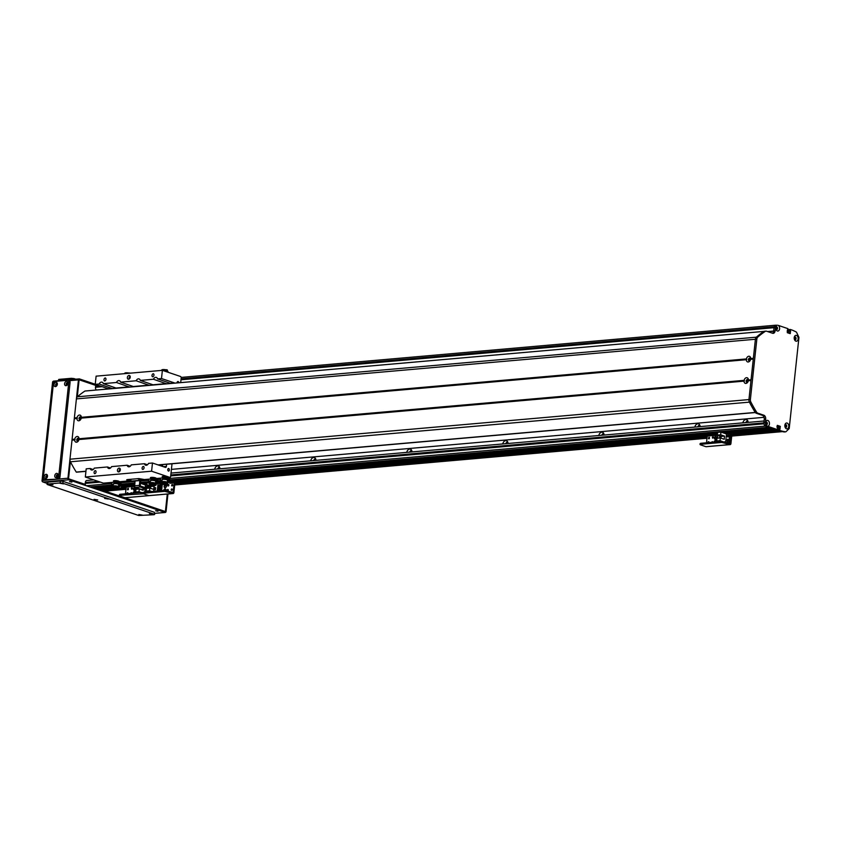 <?xml version="1.0" encoding="UTF-8"?>
<svg xmlns="http://www.w3.org/2000/svg" width="841" height="841" viewBox="0 0 841 841"><rect width="100%" height="100%" fill="white"/><g stroke="black" fill="none" stroke-linecap="round" stroke-linejoin="round"><path stroke-width="1.26" d="M747.691 420.605A3.564 2.544 -71.3 0 0 745.809 422.592M742.855 422.855A3.564 2.544 108.7 0 1 745.809 419.554A3.564 2.544 108.7 0 1 746.587 419.648A3.564 2.544 108.7 0 1 748.101 422.392M794.388 339.344A1.461 0.978 85 0 0 796.049 338.303A1.461 0.978 85 0 0 794.23 337.567A1.104 0.736 -95 0 1 795.47 338.355A1.104 0.736 -95 0 1 794.566 339.47L794.472 339.48M699.68 424.831A3.564 2.544 -71.3 0 0 697.788 426.808M603.638 433.262A3.564 2.544 -71.3 0 0 601.746 435.249M507.596 441.693A3.564 2.544 -71.3 0 0 505.714 443.68M411.564 450.135A3.564 2.544 -71.3 0 0 409.672 452.122M315.522 458.566A3.564 2.544 -71.3 0 0 313.64 460.553M219.49 467.007A3.564 2.544 -71.3 0 0 217.598 468.994M785.252 424.694L785.431 424.968A1.104 0.736 -95 0 1 785.021 426.976A1.461 0.978 85 0 0 786.682 425.935A1.461 0.978 85 0 0 784.863 425.199M171.417 469.383L764.059 417.325M700.09 426.608A3.564 2.544 -71.3 0 0 698.566 423.864A3.564 2.544 -71.3 0 0 697.788 423.769A3.564 2.544 -71.3 0 0 694.845 427.07M604.048 435.049A3.564 2.544 -71.3 0 0 602.524 432.295A3.564 2.544 -71.3 0 0 601.757 432.211A3.564 2.544 -71.3 0 0 598.803 435.512M508.006 443.48A3.564 2.544 -71.3 0 0 506.492 440.737A3.564 2.544 -71.3 0 0 505.714 440.642A3.564 2.544 -71.3 0 0 502.76 443.943M411.974 451.922A3.564 2.544 -71.3 0 0 410.45 449.168A3.564 2.544 -71.3 0 0 409.672 449.083A3.564 2.544 -71.3 0 0 406.729 452.374M315.932 460.353A3.564 2.544 -71.3 0 0 314.408 457.609A3.564 2.544 -71.3 0 0 313.64 457.515A3.564 2.544 -71.3 0 0 310.686 460.815M219.9 468.784A3.564 2.544 -71.3 0 0 218.376 466.04A3.564 2.544 -71.3 0 0 217.598 465.946A3.564 2.544 -71.3 0 0 214.655 469.246M766.992 423.275L766.761 423.591A1.104 0.736 -95 0 1 765.667 424.348A1.461 0.978 85 0 0 767.339 423.307A1.461 0.978 85 0 0 765.52 422.571A1.104 0.736 -95 0 1 766.204 422.371L766.477 422.182M764.269 424.737A1.945 1.304 85 0 0 765.289 426.114L768.779 427.281L170.513 479.833L768.737 427.281M770.345 427.627L771.786 428.3L722.514 432.621L771.765 428.3M773.363 428.647L775.854 429.635M777.116 425.872L778.808 426.765L778.692 429.099L778.755 426.419L777.116 425.872M779.512 429.036L778.114 429.152L777.914 430.056L779.428 430.897L735.518 434.755L779.418 430.897M790.204 329.462L788.627 329.819L788.932 333.236L789.152 331.175L787.218 331.343M776.19 325.288L776.075 325.246A1.945 1.304 85 0 0 775.696 325.204A1.945 1.304 85 0 0 774.834 325.845M776.327 329.598L776.148 329.315A1.104 0.736 -95 0 1 775.844 329.157A1.461 0.978 85 0 0 777.505 328.116A1.461 0.978 85 0 0 775.686 327.38A1.104 0.736 -95 0 1 776.926 328.558L777.073 328.989M96.673 384.842A1.945 1.304 85 0 0 95.59 386.334L95.485 387.28A2.597 1.735 85 0 0 96.358 390.024M105.945 491.049L125.961 489.294L105.945 491.049A90.775 60.72 85 0 1 100.436 490.534L99.112 490.082L98.996 489.105M94.423 487.801L94.486 488.516L96.862 489.273M92.762 487.938L111.464 486.298L92.762 487.938L91.417 486.781M93.719 479.875L86.812 480.474A2.597 1.735 85 0 0 85.319 482.482L85.214 483.428A1.945 1.304 85 0 0 86.308 485.751L89.819 486.907M165.677 489.189A1.619 1.156 -71.3 0 0 164.426 490.398M163.659 490.471A1.619 1.156 108.7 0 1 166.045 490.366M166.15 484.784A1.619 1.156 -71.3 0 0 165.162 487.696M165.919 484.616A1.619 1.156 108.7 0 1 164.783 487.654A1.619 1.156 108.7 0 1 165.183 484.616M168.263 489.819A0.799 0.568 -71.3 0 0 167.811 490.734L167.895 490.25M167.128 490.534A0.799 0.568 108.7 0 1 167.969 489.525A0.799 0.568 108.7 0 1 168.063 490.818M172.132 489.168A0.799 0.568 -71.3 0 0 171.743 490.324M171.511 490.398A0.799 0.568 108.7 0 1 171.848 488.873A0.799 0.568 108.7 0 1 171.511 490.398M172.605 484.752A0.799 0.568 -71.3 0 0 172.216 485.909M171.984 485.993A0.799 0.568 108.7 0 1 172.321 484.458A0.799 0.568 108.7 0 1 171.984 485.993M168.799 484.773A0.799 0.568 -71.3 0 0 168.4 485.93M168.179 486.014A0.799 0.568 108.7 0 1 168.515 484.479A0.799 0.568 108.7 0 1 168.179 486.014M178.439 484.174L178.555 483.165L175.264 481.882A1.367 0.915 85 0 0 174.213 482.902L173.057 492.5L164.899 490.356L164.794 491.365L172.899 493.499A1.293 0.873 85 0 0 173.898 492.532L174.907 483.133L178.439 484.174L174.739 484.668M165.12 485.52L166.476 485.394M125.372 497.672A1.293 0.873 85 0 1 124.888 497.714L119.506 495.896L119.012 495.559L119.653 495.328L143.517 493.783L143.023 493.457L143.664 493.225L164.794 491.365M143.664 493.225L143.769 492.216L143.023 493.457M143.769 492.216L164.899 490.356M124.888 497.714L148.899 495.612L143.517 493.783L148.899 495.612A1.293 0.873 85 0 0 149.383 495.559M174.854 483.575L176.568 484.059L174.791 484.174M150.581 487.717A1.135 0.809 108.7 0 1 150.034 486.287M149.551 490.776L149.835 488.074L146.502 488.358L146.208 491.07L149.551 490.776L151.716 491.512M146.208 491.07L148.384 491.806M148.363 482.387L147.122 482.503L146.839 485.215L150.707 486.519L150.518 488.306M157.698 483.281L155.501 483.796M167.254 483.218A3.049 0.641 6.1 0 0 163.911 482.471A3.049 0.641 6.1 0 0 161.388 482.829A3.049 0.641 6.1 0 1 161.388 482.829L161.304 483.575L162.839 484.206L158.854 483.501M148.952 488.148L149.172 486.003M153.64 491.344L154.25 485.646M157.971 484.332L157.256 491.028M155.459 489.662L155.669 487.643L154.134 487.78L153.924 489.788L155.459 489.662M161.609 490.65L162.313 484.09L160.179 484.143L160.095 484.952M159.99 485.951L159.927 486.55M159.822 487.559L159.758 488.158M159.643 489.157L159.58 489.756M158.812 487.591L161.914 487.37L161.893 486.382L158.907 486.645L158.812 487.591L161.914 487.37M161.567 490.65L161.546 489.588L158.571 489.84L158.455 490.923M158.644 489.189L161.745 488.968L161.714 487.98L161.619 488.926L158.644 489.189L158.739 488.243L161.714 487.98M158.981 485.982L162.092 485.772L162.061 484.784L159.086 485.036L158.981 485.982L162.092 485.772M162.008 483.985L161.924 484.794M161.819 485.793L161.745 486.392M161.64 487.391L161.577 487.99M161.472 488.999L161.409 489.599M162.061 484.784L161.956 485.73M161.893 486.382L161.787 487.328M161.546 489.588L161.43 490.66M151.906 485.499L154.05 486.224L153.714 489.378L149.835 488.074M150.171 484.921L146.839 485.215M154.05 486.224L150.707 486.519M153.977 489.725L155.417 489.599L155.617 487.706L154.176 487.833L154.124 489.777M80.473 419.47A1.051 0.746 108.7 0 1 81.146 417.483M78.181 440.905A1.051 0.746 108.7 0 1 78.854 438.918M747.565 382.119A1.051 0.746 108.7 0 1 748.238 380.132A1.051 0.746 108.7 0 0 747.565 382.119M749.857 360.684A1.051 0.746 108.7 0 1 750.529 358.697A1.051 0.746 108.7 0 0 749.857 360.684M148.91 479.202L143.99 479.633A1.293 0.873 85 0 1 143.748 479.601L138.86 478.571L127.338 479.58L138.86 478.571L144.641 479.58M129.588 480.905A1.293 0.873 -95 0 1 129.335 480.873L127.191 480.137L126.697 479.812L127.338 479.58L126.697 479.812L127.191 480.137L130.197 481.168L135.044 480.758L134.644 485.783A1.367 0.915 85 0 0 135.401 487.412L141.214 489.378L146.019 488.957L140.205 486.992A1.367 0.915 -95 0 1 139.448 485.362L139.806 480.316L144.61 479.896M140.584 479.149L138.334 479.097L140.584 479.149M130.975 479.99L128.726 479.938L130.975 479.99M140.584 480.253A1.367 0.915 -95 0 1 140.636 480.926L140.226 485.951L146.124 487.948L146.019 488.957M168.557 471.118A1.335 0.894 -95 0 1 168.578 468.479A1.335 0.894 -95 0 1 168.557 471.118M96.105 376.158L162.376 370.345L161.504 378.534L157.561 378.881A3.08 2.197 -71.3 0 0 156.352 377.409A3.08 2.197 -71.3 0 0 153.43 379.249L140.279 380.405A3.08 2.197 -71.3 0 0 139.059 378.923A3.08 2.197 -71.3 0 0 136.137 380.763L120.589 382.129A3.08 2.197 -71.3 0 0 119.38 380.658A3.08 2.197 -71.3 0 0 116.457 382.497L103.306 383.643A3.08 2.197 -71.3 0 0 102.087 382.171A3.08 2.197 -71.3 0 0 99.164 384.011L95.233 384.358L96.105 376.158M180.689 382.613L181.183 378.008A1.293 0.873 85 0 0 180.458 376.463L162.376 370.345M167.59 476.952A2.922 0.61 6.1 0 1 167.559 476.952L167.464 477.825L163.038 477.183L162.523 477.667L163.301 477.982M162.586 477.057A2.922 0.61 6.1 0 1 162.176 476.689A2.922 0.61 6.1 0 1 165.141 476.395A2.922 0.61 6.1 0 1 167.979 477.31A2.922 0.61 6.1 0 1 167.79 477.499L167.012 477.614M150.823 478.098A2.922 0.61 6.1 0 1 150.402 477.72A2.922 0.61 6.1 0 1 153.377 477.425A2.922 0.61 6.1 0 1 156.205 478.34A2.922 0.61 6.1 0 1 156.016 478.529L155.249 478.645M113.913 480.716A2.922 0.61 6.1 0 1 113.882 480.695L113.787 481.946L114.565 482.261M118.728 482.103L117.929 481.956L118.402 482.482L118.823 481.22A2.922 0.61 6.1 0 1 118.812 481.241M113.85 481.346A2.922 0.61 6.1 0 1 113.43 480.968A2.922 0.61 6.1 0 1 116.394 480.674A2.922 0.61 6.1 0 1 119.233 481.588A2.922 0.61 6.1 0 1 119.044 481.777L118.276 481.893M103.895 483.102A1.293 0.873 -95 0 1 103.411 483.144L85.33 477.026L86.203 468.836L90.134 468.49A3.08 2.197 -71.3 0 0 91.354 469.961A3.08 2.197 -71.3 0 0 92.026 470.035A3.08 2.197 -71.3 0 0 94.276 468.122L107.427 466.965A3.08 2.197 -71.3 0 0 108.647 468.448A3.08 2.197 -71.3 0 0 109.309 468.521A3.08 2.197 -71.3 0 0 111.559 466.608L127.117 465.241A3.08 2.197 -71.3 0 0 128.326 466.713A3.08 2.197 -71.3 0 0 128.999 466.797A3.08 2.197 -71.3 0 0 131.249 464.873L144.4 463.717A3.08 2.197 -71.3 0 0 145.619 465.199A3.08 2.197 -71.3 0 0 146.281 465.273A3.08 2.197 -71.3 0 0 148.542 463.359L152.473 463.013L151.59 471.212L85.33 477.026M151.59 471.212L169.672 477.331A1.293 0.873 85 0 0 170.67 476.363L172.016 463.79M128.599 379.238A1.945 1.388 -71.3 0 0 130.197 377.514A1.945 1.388 -71.3 0 0 129.43 375.507A1.945 1.388 -71.3 0 0 127.485 376.905A1.945 1.388 -71.3 0 0 128.179 379.196A1.945 1.388 -71.3 0 0 128.599 379.238M152.652 376.789A1.598 1.135 -71.3 0 0 153.325 373.73A1.598 1.135 -71.3 0 0 152.652 376.789M104.631 381.005A1.598 1.135 -71.3 0 0 105.304 377.945A1.598 1.135 -71.3 0 0 104.631 381.005M118.697 471.917A1.945 1.388 -71.3 0 0 120.295 470.182A1.945 1.388 -71.3 0 0 119.527 468.174A1.945 1.388 -71.3 0 0 117.582 469.572A1.945 1.388 -71.3 0 0 118.276 471.864A1.945 1.388 -71.3 0 0 118.697 471.917M94.728 473.683A1.598 1.135 -71.3 0 0 95.401 470.624A1.598 1.135 -71.3 0 0 94.728 473.683M142.749 469.457A1.598 1.135 -71.3 0 0 143.422 466.398A1.598 1.135 -71.3 0 0 142.749 469.457M144.4 463.717L147.48 464.768M162.197 464.653A3.08 2.197 108.7 0 1 162.681 466.471M162.302 464.81A3.08 2.197 -71.3 0 0 160.988 465.893M166.613 464.264L166.381 466.419A1.293 0.873 -95 0 1 165.383 467.386L152.473 463.013M90.134 468.49L93.214 469.53M161.504 378.534L174.413 382.907A1.293 0.873 -95 0 1 174.749 383.139M177.104 382.928A1.335 0.894 -95 0 1 178.891 382.771M157.561 378.881L170.86 383.475M108.489 388.963A1.293 0.873 85 0 0 108.153 388.731L95.233 384.358M166.644 383.853L153.43 379.249M140.279 380.405L153.567 384.999M149.362 385.367L136.137 380.763M120.589 382.129L133.887 386.723M130.134 376.253A1.945 1.388 -71.3 0 0 129.199 379.028M120.231 468.921A1.945 1.388 -71.3 0 0 119.285 471.706M103.306 383.643L116.594 388.248M112.389 388.616L99.164 384.011M107.427 466.965L110.507 468.017M162.66 465.946A1.787 1.272 -71.3 0 0 162.008 466.24M127.117 465.241L130.187 466.282M129.672 387.102L116.457 382.497M746.398 358.918A2.954 2.103 108.7 0 1 748.826 356.248A2.954 2.103 108.7 0 1 750.719 358.539L750.635 359.317A2.954 2.103 108.7 0 1 748.206 361.987A2.954 2.103 108.7 0 1 746.314 359.706L746.398 358.918L81.335 417.325L81.251 418.114A2.954 2.103 108.7 0 1 78.823 420.784A2.954 2.103 108.7 0 1 76.92 418.503L77.004 417.714A2.954 2.103 108.7 0 1 79.432 415.044A2.954 2.103 108.7 0 1 81.335 417.325M749.657 358.035A1.461 1.041 -71.3 0 0 749.037 360.831A1.461 1.041 -71.3 0 0 749.657 358.035M750.309 358.298A1.461 1.041 -71.3 0 0 749.436 360.863M80.273 416.831A1.461 1.041 -71.3 0 0 79.653 419.627A1.461 1.041 -71.3 0 0 80.273 416.831M80.925 417.094A1.461 1.041 -71.3 0 0 80.053 419.659M74.723 439.149A2.954 2.103 108.7 0 1 77.151 436.479A2.954 2.103 108.7 0 1 79.043 438.76L78.959 439.549A2.954 2.103 108.7 0 1 76.531 442.219A2.954 2.103 108.7 0 1 74.639 439.927L74.723 439.149L72.084 439.38L76.405 398.897A3.238 2.166 -95 0 1 77.361 396.805A129.682 86.739 -95 0 1 84.92 391.044L85.067 391.033M77.982 438.266A1.461 1.041 -71.3 0 0 77.361 441.062A1.461 1.041 -71.3 0 0 77.982 438.266M78.633 438.529A1.461 1.041 -71.3 0 0 77.761 441.094M744.106 380.353A2.954 2.103 108.7 0 1 746.535 377.683A2.954 2.103 108.7 0 1 748.427 379.974L748.343 380.752A2.954 2.103 108.7 0 1 745.914 383.422A2.954 2.103 108.7 0 1 744.022 381.141L744.106 380.353L79.043 438.76M747.365 379.47A1.461 1.041 -71.3 0 0 746.745 382.266A1.461 1.041 -71.3 0 0 747.365 379.47M748.017 379.733A1.461 1.041 -71.3 0 0 747.144 382.298M84.994 391.023L763.912 331.407A129.682 86.739 85 0 0 756.353 337.167A3.238 2.166 85 0 0 755.397 339.259L753.378 358.455M750.677 359.023L753.305 358.792M74.544 418.408L77.404 418.156M753.326 358.97L751.097 379.88M748.385 380.458L751.013 380.227M79.001 439.254L744.495 380.794M748.364 380.637L751.002 380.405L748.953 399.57A3.238 2.166 85 0 0 749.405 402.145A129.682 86.739 85 0 0 755.25 412.437L755.344 412.521M76.605 472.043L76.258 472.074A129.682 86.739 -95 0 1 70.423 461.783A3.238 2.166 -95 0 1 69.961 459.207L72.084 439.38M72.252 439.843L75.112 439.591M81.293 417.819L746.787 359.359M779.439 429.173L779.355 429.93L777.914 430.056L777.999 429.299L780.017 429.173L780.196 426.292L777.336 425.346L777.42 429.278L775.728 429.646L777.231 429.53M787.439 329.819L788.059 329.798L787.954 328.652L778.23 325.362A2.954 1.976 -95 0 1 779.575 328.978A2.954 1.976 -95 0 1 777.336 330.976A2.954 1.976 -95 0 1 775.98 329.535A2.954 1.976 -95 0 1 775.759 326.97A2.954 1.976 -95 0 1 777.021 325.246A3.238 2.166 85 0 0 775.455 327.685L775.118 330.839A3.238 2.166 -95 0 1 773.247 333.341A3.238 2.166 -95 0 1 772.627 333.267L766.55 331.207A3.238 2.166 85 0 0 765.93 331.133A3.238 2.166 85 0 0 765.205 331.396A129.682 86.739 85 0 0 757.794 337.052A3.238 2.166 85 0 0 756.837 339.154L750.393 399.422A3.238 2.166 85 0 0 750.855 401.998A129.682 86.739 85 0 0 756.585 412.111A3.238 2.166 85 0 0 757.794 413.162L763.87 415.223A3.238 2.166 -95 0 1 765.688 419.102L765.352 422.256A3.238 2.166 85 0 0 766.298 425.546A2.954 1.976 -95 0 1 765.815 424.737A2.954 1.976 -95 0 1 765.583 422.171A2.954 1.976 -95 0 1 767.896 420.468A2.954 1.976 -95 0 1 769.441 423.832A2.954 1.976 -95 0 1 767.455 426.229L777.179 429.52M767.455 426.229L766.298 425.546M733.468 433.357L775.728 429.646L765.72 426.261A3.238 2.166 -95 0 1 763.912 422.382L764.248 419.228A3.238 2.166 85 0 0 762.43 415.349L756.353 413.288A3.238 2.166 -95 0 1 755.144 412.237A129.682 86.739 -95 0 1 749.415 402.124A3.238 2.166 -95 0 1 748.953 399.549L755.397 339.28A3.238 2.166 -95 0 1 756.353 337.178A129.682 86.739 -95 0 1 763.765 331.522A3.238 2.166 -95 0 1 764.49 331.259L765.93 331.133M734.887 433.84L779.355 429.93M779.544 430.319L781.289 430.918A90.775 60.72 85 0 0 785.578 431.822A1.03 0.683 85 0 0 786.009 431.675L789.205 428.563L798.95 337.409L796.616 332.426A1.03 0.683 85 0 0 796.248 332.006A90.775 60.72 85 0 0 792.075 330.05L790.256 329.451L789.993 330.45L787.26 330.934M790.098 330.681L788.658 330.807L789.993 330.45M787.25 331.102L790.487 330.818M790.593 331.049L790.162 333.635L787.302 332.679L787.481 329.809M786.503 428.794A2.954 1.976 -95 0 1 785.158 427.365A2.954 1.976 -95 0 1 784.937 424.8A2.954 1.976 -95 0 1 787.334 423.149A2.954 1.976 -95 0 1 788.753 426.744A2.954 1.976 -95 0 1 786.503 428.794M795.87 341.162A2.954 1.976 -95 0 1 794.524 339.732A2.954 1.976 -95 0 1 794.293 337.167A2.954 1.976 -95 0 1 796.7 335.517A2.954 1.976 -95 0 1 798.12 339.112A2.954 1.976 -95 0 1 795.87 341.162M788.879 329.577L788.028 329.872M787.292 330.692L790.067 329.693M778.072 429.162L777.41 429.352M781.289 430.918L778.104 430.445L735.56 434.187M772.511 333.225A3.238 2.166 85 0 0 773.678 330.965L774.014 327.811A3.238 2.166 -95 0 1 775.886 325.309L777.315 325.194M784.369 431.927A1.03 0.683 -95 0 1 784.138 431.948A90.775 60.72 -95 0 1 779.849 431.044M795.029 339.838A1.461 0.978 85 0 0 794.777 336.978M776.495 329.64A1.461 0.978 85 0 0 776.243 326.781M766.319 424.842A1.461 0.978 85 0 0 766.067 421.972M785.662 427.47A1.461 0.978 85 0 0 785.42 424.6M134.455 492.069A1.619 1.156 -71.3 0 0 133.698 493.099M132.931 493.162A1.619 1.156 108.7 0 1 134.97 491.922M134.928 487.664A1.619 1.156 -71.3 0 0 134.423 490.398M135.422 489.693A1.619 1.156 108.7 0 1 133.414 488.684A1.619 1.156 108.7 0 1 134.97 487.254M135.737 488.085A1.619 1.156 108.7 0 1 135.779 488.674M132.3 487.98A0.799 0.568 -71.3 0 0 131.911 489.136M131.68 489.22A0.799 0.568 108.7 0 1 132.016 487.685A0.799 0.568 108.7 0 1 131.68 489.22M146.986 491.932A0.799 0.568 108.7 0 1 147.122 491.386M128.431 488.632A0.799 0.568 -71.3 0 0 128.032 489.788M127.8 489.872A0.799 0.568 108.7 0 1 128.147 488.337A0.799 0.568 108.7 0 1 127.8 489.872M127.958 493.047A0.799 0.568 -71.3 0 0 127.538 493.635M126.823 493.699A0.799 0.568 108.7 0 1 127.674 492.752A0.799 0.568 108.7 0 1 127.979 493.604M147.469 487.643A0.799 0.568 108.7 0 1 147.785 486.718M130.67 493.362A0.799 0.568 108.7 0 1 131.816 493.268M134.392 488.222L135.748 488.095M119.653 495.328L119.758 494.319L119.012 495.559M119.758 494.319L140.889 492.469L140.783 493.478M143.107 492.637L140.889 492.469M172.899 493.499L148.899 495.612A1.293 0.873 85 0 0 149.141 495.643L173.151 493.53M127.243 486.098A1.367 0.915 85 0 0 126.192 487.118L125.477 493.825M145.703 492.048A1.135 0.809 108.7 0 1 146.292 490.345M146.891 491.302A1.135 0.809 -71.3 0 0 146.733 491.953M146.818 488.043A1.135 0.809 108.7 0 1 147.301 485.867A1.135 0.809 108.7 0 1 146.818 488.043M147.743 486.403A1.135 0.809 -71.3 0 0 147.249 487.864M146.87 484.889L145.482 485.015L145.199 487.633M140.384 483.291L145.482 485.015M143.296 489.199L143.17 490.303L139.301 488.999L135.958 489.283L135.674 491.996L139.007 491.701L141.204 492.448M135.674 491.996L137.84 492.731M148.72 485.846L148.468 488.19M136.137 492.889L136.21 492.185M136.526 489.241L136.673 487.843M138.555 488.474L138.492 489.063M136.137 492.805L134.36 492.91L134.465 491.964L135.685 491.859M134.36 492.91L136.147 492.752M135.748 491.26L134.539 491.302L134.634 490.366L135.853 490.25M134.539 491.302L135.758 491.197M135.916 489.651L134.707 489.704L134.802 488.758L136.589 488.6M134.707 489.704L135.927 489.599M136.662 487.948L134.875 488.106L136.652 488.001M134.875 488.106L134.981 487.097M139.007 491.701L139.301 488.999M145.051 489.041L144.715 492.132M138.597 488.495L138.544 489.063M715.481 441.041A1.619 1.156 -71.3 0 0 714.724 442.061M713.956 442.135A1.619 1.156 108.7 0 1 715.996 440.884M715.954 436.626A1.619 1.156 -71.3 0 0 715.46 439.359M716.458 438.666A1.619 1.156 108.7 0 1 714.44 437.646A1.619 1.156 108.7 0 1 715.996 436.216M715.418 437.183L716.774 437.068A1.619 1.156 108.7 0 1 716.805 437.635M713.336 436.942A0.799 0.568 -71.3 0 0 712.937 438.108M712.705 438.182A0.799 0.568 108.7 0 1 713.052 436.658A0.799 0.568 108.7 0 1 712.705 438.182M728.033 441.02A0.799 0.568 108.7 0 1 728.338 440.095M709.457 437.593A0.799 0.568 -71.3 0 0 709.068 438.76M708.837 438.834A0.799 0.568 108.7 0 1 709.173 437.309A0.799 0.568 108.7 0 1 708.837 438.834M708.984 442.009A0.799 0.568 -71.3 0 0 708.574 442.608M707.849 442.671A0.799 0.568 108.7 0 1 708.7 441.714A0.799 0.568 108.7 0 1 709.016 442.566M728.506 436.605A0.799 0.568 108.7 0 1 728.811 435.68M711.696 442.334A0.799 0.568 108.7 0 1 712.842 442.229M735.465 435.249L735.57 434.24L732.28 432.957A1.367 0.915 85 0 0 731.239 433.977L730.083 443.575L721.914 441.43L721.809 442.44L729.925 444.574A1.293 0.873 85 0 0 730.924 443.606L731.922 434.208L735.465 435.249L731.765 435.743M706.398 446.634A1.293 0.873 85 0 1 705.914 446.687L700.532 444.857L700.038 444.532L700.679 444.3L721.809 442.44M700.679 444.3L700.795 443.291L700.143 443.522L700.038 444.532M700.795 443.291L721.914 441.43M731.88 434.65L733.594 435.133L731.817 435.249M708.269 435.07A1.367 0.915 85 0 0 707.228 436.09L706.514 442.786M727.381 441.43A1.135 0.809 108.7 0 1 727.854 439.244A1.135 0.809 108.7 0 1 727.381 441.43M728.306 439.78A1.135 0.809 -71.3 0 0 727.801 441.252M727.843 437.015A1.135 0.809 108.7 0 1 728.327 434.839A1.135 0.809 108.7 0 1 727.843 437.015M728.779 435.365A1.135 0.809 -71.3 0 0 728.274 436.836M727.864 442.829L730.072 442.639L730.987 434.061L729.872 433.683L726.508 433.977L725.646 442.082M720.958 432.095L717.615 432.39L717.331 435.102L720.663 434.808L720.958 432.095L726.508 433.977M730.072 442.639L726.74 442.45M720.663 434.808L724.543 436.122L724.206 439.275L720.327 437.961L716.995 438.256L716.7 440.968L720.033 440.673L722.24 441.42M716.7 440.968L718.876 441.704M729.872 433.683L728.947 442.261M717.163 441.851L717.236 441.147M717.552 438.203L717.867 435.281M720.453 436.164L719.717 436.227L719.518 438.035M717.173 441.777L715.397 441.872L715.491 440.926L716.711 440.821M715.397 441.872L717.173 441.714M716.784 440.221L715.565 440.274L715.67 439.328L716.889 439.223M715.565 440.274L716.784 440.169M716.952 438.624L715.733 438.676L715.838 437.73L717.625 437.572M715.733 438.676L716.952 438.56M717.688 436.973L715.912 437.068L716.08 435.491L717.857 435.333M715.912 437.068L717.688 436.91M721.01 438.193L721.2 436.416L717.331 435.102M720.033 440.673L720.327 437.961M721.2 436.416L724.543 436.122M720.6 436.206L719.759 436.279L719.57 438.024M720.674 438.077L721.168 436.405M167.243 371.995L165.845 370.366L166.718 370.545M165.845 370.366L166.444 369.704L167.548 372.09M167.044 369.872L168.368 372.374M165.908 369.767A3.049 0.641 -173.9 0 0 161.798 369.924L161.745 370.397M166.928 370.786A3.049 0.641 -173.9 0 0 162.429 370.355M166.96 370.839A2.922 0.61 -173.9 0 0 162.513 370.387M167.212 371.459A2.922 0.61 -173.9 0 0 163.848 370.839M167.222 371.533A2.786 0.589 -173.9 0 0 163.942 370.87M128.904 373.278L129.934 373.194M128.936 373.015A3.049 0.641 -173.9 0 0 124.825 373.173L124.773 373.646M114.387 480.621L113.787 481.946M116.857 480.726L116.773 481.536L114.302 481.462M117.929 481.956L116.773 481.536M114.355 482.797L113.987 481.84M114.082 481.746L115.291 481.578M115.764 481.599L117.551 481.851M112.421 485.31L114.775 482.965A3.217 0.673 6.1 0 1 119.275 484.059A3.217 0.673 6.1 0 1 118.686 484.374L120.747 484.206L118.686 484.374M135.107 481.462L118.907 482.892A3.217 0.673 -173.9 0 0 114.86 482.208L114.176 483.312L114.271 482.208A3.238 0.683 -173.9 0 1 114.849 482.198L114.775 482.965M118.518 487.496A3.049 0.641 6.1 0 0 115.164 486.75A3.049 0.641 6.1 0 0 112.641 487.107A3.049 0.641 6.1 0 1 112.641 487.107L112.568 487.854A3.049 0.641 6.1 0 1 114.786 487.486A3.049 0.641 6.1 0 1 118.139 488.106L120.915 483.543L118.854 482.881L118.791 483.512L120.778 484.216M114.944 483.112A2.586 0.547 6.1 0 1 118.644 483.964L118.697 484.479A2.691 0.568 -173.9 0 0 117.004 483.796A2.691 0.568 -173.9 0 0 114.103 483.628M112.263 485.194L111.39 485.646L111.653 486.329A2.891 0.61 -173.9 0 0 112.536 486.844L112.81 486.844M111.369 486.014L112.242 486.329A284.163 251.659 120.2 0 1 112.578 486.014A4.867 1.02 -173.9 0 0 112.988 486.319M113.293 484.332L112.578 486.014M112.242 486.329A5.183 1.083 -173.9 0 0 112.82 486.718M111.39 485.646L111.622 482.608L111.874 484.973L114.176 483.312M112.074 482.429L114.271 482.208M118.139 488.106L120.589 484.101L118.791 483.512M118.697 488.106L121.104 483.659M119.086 488.337L118.528 488.327A3.049 0.641 6.1 0 1 118.623 488.516A3.049 0.641 6.1 0 1 116.836 488.905A3.049 0.641 6.1 0 1 113.64 488.484L113.651 488.222M118.528 486.624L118.697 484.5A2.691 0.568 -173.9 0 0 118.697 484.479M112.568 487.854L113.64 488.484M118.602 487.496L118.634 487.244A2.922 0.61 6.1 0 0 115.795 486.319A2.922 0.61 6.1 0 0 112.831 486.624L112.799 486.939M118.518 487.044L118.56 486.718A2.786 0.589 6.1 0 0 115.848 485.846A2.786 0.589 6.1 0 0 113.009 486.13L112.978 486.455M113.104 485.667L113.283 484.342M155.795 477.972L155.701 478.855L151.275 478.214L150.76 478.697L151.538 479.013M154.902 478.718L155.701 478.855M150.896 477.446L150.76 478.697M151.369 477.373L151.275 478.214M153.829 477.478L153.745 478.287M151.327 479.549L150.959 478.592M151.054 478.497L152.263 478.329M152.736 478.35L154.523 478.603M149.393 482.061L149.351 482.419A3.49 0.725 -173.9 0 0 149.362 482.419L151.758 479.717A3.217 0.673 6.1 0 1 156.247 480.81A3.217 0.673 6.1 0 1 155.659 481.126L157.719 480.947L155.764 480.274L155.827 479.633A3.217 0.673 -173.9 0 0 151.832 478.96L151.149 480.064L151.243 478.96A3.238 0.683 -173.9 0 1 151.832 478.95L151.758 479.717M151.927 479.864A2.586 0.547 6.1 0 1 155.617 480.716L155.68 481.231A2.691 0.568 -173.9 0 0 153.977 480.547A2.691 0.568 -173.9 0 0 151.086 480.379M149.246 481.946L148.373 482.398L148.626 483.081A2.891 0.61 -173.9 0 0 149.509 483.596L149.782 483.596M148.342 482.766L149.214 483.081A284.163 251.659 120.2 0 1 149.551 482.766A4.867 1.02 -173.9 0 0 149.961 483.07M149.214 483.081A5.183 1.083 -173.9 0 0 149.793 483.47M148.373 482.398L148.605 479.359L148.846 481.725L151.149 480.064M149.046 479.191L151.243 478.96M155.49 484.248A3.049 0.641 6.1 0 0 152.137 483.501A3.049 0.641 6.1 0 0 149.624 483.859A3.049 0.641 6.1 0 0 149.624 483.869L149.54 484.605A3.049 0.641 6.1 0 1 151.769 484.237A3.049 0.641 6.1 0 1 155.112 484.858L157.561 480.852L155.764 480.274M155.112 484.858L156.058 485.089L158.076 480.411M156.058 485.089L155.501 485.078A3.049 0.641 6.1 0 1 155.596 485.268A3.049 0.641 6.1 0 1 153.819 485.656A3.049 0.641 6.1 0 1 150.613 485.236L150.623 484.973M155.501 483.375L155.68 481.252A2.691 0.568 -173.9 0 0 155.68 481.231M155.669 484.858L157.887 480.295L155.827 479.633M149.54 484.605L150.613 485.236M150.076 482.419L150.255 481.094L150.076 482.419L149.351 482.419M155.574 484.248L155.606 483.995A2.922 0.61 6.1 0 0 152.768 483.07A2.922 0.61 6.1 0 0 149.803 483.375L149.772 483.691M155.532 483.47A2.786 0.589 6.1 0 0 152.82 482.597A2.786 0.589 6.1 0 0 149.982 482.881L149.95 483.207M166.665 477.677L167.464 477.825M162.66 476.416L162.523 477.667M163.133 476.342L163.038 477.183M165.593 476.448L165.509 477.257M163.091 478.518L162.723 477.562M162.818 477.467L164.027 477.299M164.5 477.31L166.297 477.572M161.157 481.031L163.522 478.676A3.217 0.673 6.1 0 1 168.011 479.78A3.217 0.673 6.1 0 1 167.433 480.095L169.483 479.927M765.289 426.114L167.643 478.603A3.217 0.673 -173.9 0 0 163.596 477.93L162.912 479.023L163.017 477.93A3.238 0.683 -173.9 0 1 163.596 477.919L163.522 478.676M161.304 483.575A3.049 0.641 6.1 0 1 163.532 483.207A3.049 0.641 6.1 0 1 166.875 483.817L169.651 479.265L167.59 478.603L167.527 479.233L169.514 479.938M163.69 478.834A2.586 0.547 6.1 0 1 167.38 479.685L167.443 480.2A2.691 0.568 -173.9 0 0 167.443 480.2A2.691 0.568 -173.9 0 0 165.751 479.507A2.691 0.568 -173.9 0 0 162.849 479.349M161.009 480.915L160.137 481.367L160.389 482.04A2.891 0.61 -173.9 0 0 161.272 482.555L161.546 482.566M160.105 481.735L160.978 482.051A284.163 251.659 120.2 0 1 161.314 481.735A4.867 1.02 -173.9 0 0 161.735 482.04M162.029 480.053L161.314 481.735M160.978 482.051A5.183 1.083 -173.9 0 0 161.556 482.429M160.126 481.283L160.368 478.329L160.61 480.695L162.912 479.023M160.126 481.294L160.61 480.695L160.137 481.367M160.81 478.151L163.017 477.93M166.875 483.817L169.325 479.822L167.527 479.233M167.433 483.827L169.84 479.381M167.822 484.048L167.264 484.048A3.049 0.641 6.1 0 1 167.37 484.237A3.049 0.641 6.1 0 1 165.582 484.626A3.049 0.641 6.1 0 1 162.376 484.206M167.348 483.207L167.37 482.955A2.922 0.61 6.1 0 0 164.531 482.04A2.922 0.61 6.1 0 0 161.567 482.335A2.922 0.61 6.1 0 0 161.567 482.345L161.535 482.66M167.264 482.766L167.296 482.44A2.786 0.589 6.1 0 0 164.584 481.567A2.786 0.589 6.1 0 0 161.745 481.851L161.714 482.177M77.288 396.868L79.117 379.785L95.863 385.451M85.288 484.427L68.541 478.76L70.371 461.677M167.275 494.045L165.404 511.549L104.694 490.997M165.404 511.549L164.636 511.612M71.906 482.103L69.488 481.62L71.906 482.103M158.003 511.254L155.585 510.771L158.003 511.254M167.948 493.982L166.076 511.444A1.293 0.873 -95 0 1 165.088 512.421L154.755 513.325M42.923 481.977A1.293 0.925 -71.3 0 0 43.206 482.009A1.293 0.873 -95 0 1 42.481 480.463L42.05 480.61A1.293 1.293 0 0 0 42.923 481.977L47.107 483.396M47.117 483.333L43.206 482.009L68.657 479.78A1.293 0.873 -95 0 1 67.932 478.224L42.481 480.463L52.994 382.119A1.293 0.873 -95 0 1 53.982 381.141M69.057 380.7L78.434 379.88A1.293 0.873 -95 0 1 79.191 378.881L53.74 381.11A1.293 1.293 0 0 0 52.562 382.266L53.982 382.024M79.191 378.881A1.293 0.873 -95 0 1 79.432 378.913L95.243 384.263M47.411 476.384A0.799 0.568 -71.3 0 0 47.022 477.53M46.854 477.677A0.799 0.568 108.7 0 1 47.369 476.164M57.251 384.337A0.799 0.568 -71.3 0 0 56.862 385.493M56.694 385.63A0.799 0.568 108.7 0 1 57.209 384.127M67.816 383.412A0.799 0.568 -71.3 0 0 67.427 384.568M67.259 384.705A0.799 0.568 108.7 0 1 67.774 383.202M57.976 475.449A0.799 0.568 -71.3 0 0 57.587 476.605M57.419 476.752A0.799 0.568 108.7 0 1 57.934 475.239M167.496 494.024L165.582 511.927L103.475 490.913M77.036 397.152L78.938 379.396L96.053 385.189M85.414 484.794L68.289 479.002L70.192 461.246M98.965 489.388L98.302 489.157M78.434 379.88L67.932 478.224M68.657 479.78L165.088 512.421M149.393 513.567L153.062 514.198L149.393 513.567M49.283 484.185L52.951 484.826L49.283 484.185M104.62 498.419L108.289 499.049L104.62 498.419M94.055 499.344L97.724 499.975L94.055 499.344M59.848 483.26L63.517 483.89L59.848 483.26M138.828 514.492L142.497 515.134L138.828 514.492M60.142 482.955L62.875 483.26L63.075 481.367L60.342 481.063L60.142 482.955L47.653 484.048L47.853 482.156L60.342 481.063M154.628 514.482L154.334 512.264L154.628 514.482L153.987 514.713L138.765 515.501L47.506 484.605L47.012 484.279L47.653 484.048M154.134 514.156L62.875 483.26M47.853 482.156L47.012 484.279M63.075 481.367L154.334 512.264M57.283 474.745A1.104 0.788 -71.3 0 0 56.81 476.868A1.104 0.788 -71.3 0 0 57.283 474.745M56.641 473.388A2.239 1.598 108.7 0 1 57.724 476.521A2.239 1.598 108.7 0 1 54.854 476.773A2.239 1.598 108.7 0 1 56.641 473.388M57.766 474.934A1.104 0.788 -71.3 0 0 57.104 476.889M56.547 383.633A1.104 0.788 -71.3 0 0 56.084 385.746A1.104 0.788 -71.3 0 0 56.547 383.633M55.916 382.277A2.239 1.598 108.7 0 1 56.999 385.409A2.239 1.598 108.7 0 1 54.129 385.662A2.239 1.598 108.7 0 1 55.916 382.277M57.03 383.822A1.104 0.788 -71.3 0 0 56.379 385.767M67.112 382.708A1.104 0.788 -71.3 0 0 66.649 384.821A1.104 0.788 -71.3 0 0 67.112 382.708M66.481 381.351A2.239 1.598 108.7 0 1 67.564 384.484A2.239 1.598 108.7 0 1 64.694 384.736A2.239 1.598 108.7 0 1 66.481 381.351M67.595 382.897A1.104 0.788 -71.3 0 0 66.944 384.842M46.718 475.68A1.104 0.788 -71.3 0 0 46.244 477.793A1.104 0.788 -71.3 0 0 46.718 475.68M46.076 474.313A2.239 1.598 108.7 0 1 47.159 477.457A2.239 1.598 108.7 0 1 44.3 477.709A2.239 1.598 108.7 0 1 46.076 474.313M47.201 475.869A1.104 0.788 -71.3 0 0 46.539 477.814M44.131 479.675L45.414 480.116A1.945 1.388 -71.3 0 0 45.845 480.169L44.552 479.727A1.945 1.388 108.7 0 1 44.131 479.675A1.945 1.388 108.7 0 1 43.312 477.961L53.414 383.401A1.945 1.388 108.7 0 1 55.054 381.383L67.543 380.29A1.945 1.388 108.7 0 1 67.963 380.332A1.945 1.388 108.7 0 1 68.783 382.056L70.076 382.487A1.945 1.388 -71.3 0 0 69.256 380.773L67.963 380.332M44.552 479.727L58.323 479.065L45.845 480.169M58.323 479.065A1.945 1.388 -71.3 0 0 59.963 477.047L58.681 476.616A1.945 1.388 108.7 0 1 57.03 478.634M58.681 476.616L68.783 382.056M70.076 382.487L59.963 477.047M58.702 380.679L58.838 379.396L58.082 380.731M58.838 379.396L71.327 378.303L71.191 379.585M73.976 379.333L74.061 378.608L71.327 378.303M74.061 378.608L75.743 379.186M218.671 467.522L219.69 467.438M314.702 459.091L315.722 458.997M410.744 450.65L411.764 450.566M506.787 442.219L507.796 442.124M602.818 433.788L603.838 433.693M698.86 425.346L699.88 425.262M746.882 421.131L747.891 421.036M774.277 326.728L181.099 378.828M99.953 385.956L95.59 386.334M778.808 426.765L777 426.923M778.913 426.997L776.979 427.175M707.207 436.269L177.861 482.766M126.171 487.307L120.683 487.791M113.64 488.411L98.933 489.704M707.165 436.679L178.544 483.112M126.129 487.717L119.117 488.327M114.712 488.716L99.112 490.082M707.102 437.246L178.502 483.67L707.102 437.246M126.076 488.274L100.426 490.534L126.066 488.285M782.393 431.633L731.723 436.08L782.393 431.633M716.816 437.394L715.239 437.53L716.816 437.394M706.997 438.256L174.707 485.005L706.997 438.256M166.518 485.73L164.941 485.867L166.518 485.73M135.79 488.432L134.213 488.568L135.79 488.432M766.656 422.382L765.615 422.476M766.698 422.434L765.552 422.529M766.824 423.454L765.51 423.57M766.761 423.591L765.531 423.696M763.88 422.876L170.818 474.965M98.113 481.357L85.319 482.482M778.377 426.618L777.021 426.744M778.303 426.471L777.042 426.576M778.314 426.408L777.052 426.513M778.24 426.25L777.063 426.355M707.323 435.659L176.442 482.282M126.297 486.687L121.577 487.107L126.287 486.708M112.967 487.864L96.747 489.283M773.468 428.878L724.227 433.21M717.468 433.798L170.996 481.798M169.777 481.904L167.285 482.124M161.535 482.629L159.233 482.829M158.003 482.944L155.522 483.155M146.975 483.911L143.201 484.237M134.728 484.984L122.26 486.077M121.03 486.193L118.549 486.403M112.799 486.907L94.486 488.516M772.9 428.689L723.659 433.01M717.489 433.557L171.07 481.546M169.945 481.651L167.306 481.882M160.894 482.45L159.306 482.587M158.182 482.681L155.543 482.913M147.007 483.67L142.634 484.048M134.749 484.742L122.334 485.835M121.209 485.93L118.57 486.161M112.147 486.729L94.371 488.285M717.541 433.062L171.122 481.052L717.541 433.073M167.348 481.399L170.145 481.147L167.348 481.388M158.381 482.177L155.585 482.419L158.381 482.187M147.059 483.165L141.477 483.659L147.059 483.176M134.802 484.248L122.387 485.341L134.802 484.248M118.602 485.678L121.398 485.425L118.613 485.667M770.461 427.859L721.221 432.19M717.604 432.505L171.007 480.516M170.082 480.6L167.391 480.831M160.126 481.473L159.243 481.546M158.318 481.63L155.627 481.861M147.112 482.618L140.384 483.207M134.865 483.691L122.271 484.794M121.346 484.879L118.655 485.11M111.39 485.751L91.469 487.496M769.893 427.67L170.891 480.285M169.956 480.369L167.412 480.589M160.137 481.231L159.128 481.315M158.192 481.399L155.648 481.62M148.373 482.261L140.415 482.955M134.896 483.449L122.155 484.563M121.22 484.647L118.676 484.868M111.401 485.509L91.364 487.265M169.483 479.917L167.433 480.095M160.168 480.737L158.739 480.863L160.168 480.737M148.405 481.767L140.468 482.461L148.405 481.777M134.949 482.944L121.766 484.101L134.949 482.955M111.433 485.015L89.745 486.918M160.295 479.254L155.879 479.643M148.531 480.285L140.626 480.978M111.548 483.533L86.308 485.751M763.975 423.801L170.723 475.911M100.31 482.103L85.214 483.428M773.646 331.217L768.022 331.711M776.947 328.715L775.759 328.82M776.926 328.558L775.728 328.663M773.667 331.028L767.602 331.564L773.667 331.028M774.035 327.685L180.994 379.775M102.15 386.702L95.485 387.28M788.763 329.588L788.07 329.651M178.061 482.829L177.956 483.838M167.527 491.68L167.632 490.671M172.594 492.353L173.214 492.3M169.756 483.291L174.213 482.902M139.848 480.337L135.044 480.758M135.159 480.989L139.953 480.568M139.448 485.362L134.644 485.783M135.401 487.412L140.205 486.992M156.016 478.529L162.87 477.93M143.748 479.601L151.107 478.96M119.044 481.777L129.335 480.873M103.411 483.144L114.134 482.208M167.79 477.499L169.672 477.331M170.481 383.254L174.413 382.907M153.199 384.768L166.339 383.612M133.509 386.503L149.057 385.136M163.322 466.681L166.381 466.419M108.153 388.731L112.084 388.384M116.216 388.016L129.367 386.86M750.719 358.539L753.357 358.308M76.405 398.897L755.397 339.259M74.376 417.945L77.004 417.714M750.719 358.686L753.347 358.455M74.397 418.093L77.067 417.851M750.656 359.202L753.284 358.97M74.334 418.608L77.004 418.376M750.635 359.317L753.273 359.086M74.292 418.734L76.92 418.503M748.427 380.121L751.055 379.89M748.427 379.974L751.066 379.743M79.043 438.918L744.159 380.489M78.98 439.433L744.106 381.015M748.343 380.752L750.981 380.521M78.959 439.549L744.022 381.141M76.258 472.074L85.95 471.223M158.013 464.894L755.25 412.437M70.423 461.783L749.405 402.145M69.961 459.207L748.953 399.57M72 440.158L74.639 439.927M72.053 440.043L74.712 439.811M72.105 439.528L74.775 439.286M81.251 418.114L746.314 359.706M81.272 417.998L746.388 359.58M81.335 417.483L746.451 359.054M77.361 396.805L757.794 337.052M84.92 391.044L763.912 331.407M767.139 426.135L765.72 426.261M790.351 333.383L789.583 333.446M765.352 422.256L763.912 422.382M765.688 419.102L764.248 419.228M762.43 415.349L763.87 415.223M780.196 426.292L778.755 426.419M780.374 426.681L778.934 426.808M785.578 431.822L784.138 431.948M775.455 327.685L774.014 327.811M775.118 330.839L773.678 330.965M765.205 331.396L763.765 331.522M756.837 339.154L755.397 339.28M750.393 399.422L748.953 399.549M750.855 401.998L749.415 402.124M756.585 412.111L755.144 412.237M757.794 413.162L756.353 413.288M126.192 487.118L134.665 486.371M735.076 433.903L734.971 434.913M705.914 446.687L729.925 444.574M724.543 442.755L724.648 441.746M729.62 443.428L730.23 443.375M707.228 436.09L717.552 435.175M181.151 377.42L775.696 325.204M765.646 422.445L766.645 422.35M171.017 473.084L764.059 420.994M96.81 489.294L113.03 487.864M176.473 482.292L707.323 435.67M733.499 433.367L775.791 429.656M89.787 486.918L111.433 485.026M155.669 481.136L157.719 480.957M788.07 329.64L790.256 329.451M159.023 483.26L161.356 483.049M167.285 482.534L169.346 482.345M170.786 482.219L175.002 481.851M169.924 477.362L167.496 477.572M160.673 478.172L155.722 478.603M129.461 480.915L118.749 481.851M111.927 482.45L103.653 483.176M76.447 472.179L85.94 471.349M158.318 464.989L755.365 412.553M778.114 429.152L779.554 429.026M785.694 431.832L784.254 431.959M125.13 497.746L149.141 495.643M126.98 486.066L134.686 485.394M144.147 484.563L146.933 484.321M706.167 446.708L730.177 444.605M708.006 435.039L717.426 434.208M725.173 433.525L732.017 432.926M166.444 369.704L167.285 369.893M129.472 372.952L130.313 373.141M118.465 482.44L117.95 483.186M111.38 486.13L112.442 486.823M155.438 479.191L154.923 479.938M148.352 482.881L149.414 483.575M167.201 478.161L166.686 478.897M160.116 481.84L161.188 482.545M162.019 480.064L161.798 481.756M167.443 480.222L167.275 482.345M165.33 512.453L154.744 513.378M42.05 480.61L52.562 382.266"/></g></svg>
